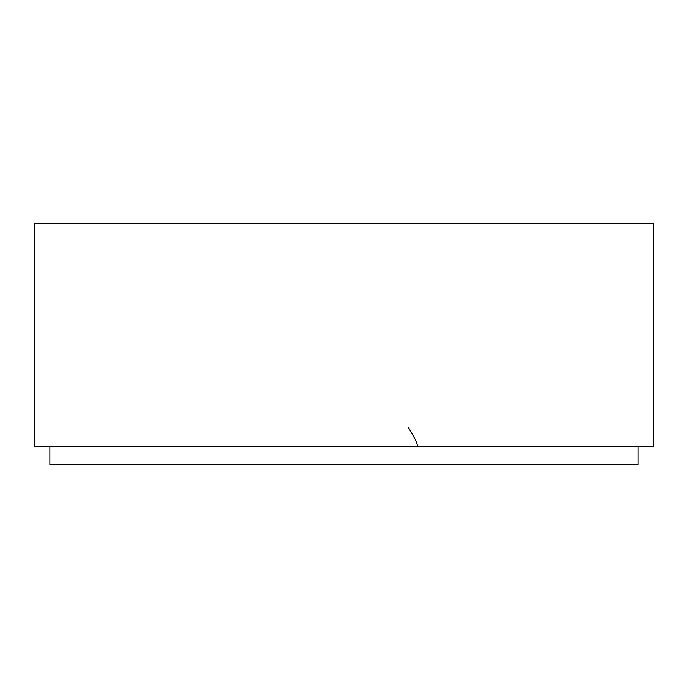<?xml version="1.0" encoding="UTF-8"?>
<svg xmlns="http://www.w3.org/2000/svg" width="688" height="688" viewBox="0 0 688 688"><rect width="100%" height="100%" fill="white"/><g stroke="black" fill="none" stroke-linecap="round" stroke-linejoin="round"><path stroke-width="1.03" d="M653.6 446.168L653.6 223.256L34.4 223.256L34.4 446.168L653.6 446.168M49.88 446.168L49.88 464.744L638.12 464.744L638.12 446.168M417.504 446.168C417.177 442.814 414.124 436.622 408.345 427.592"/></g></svg>
